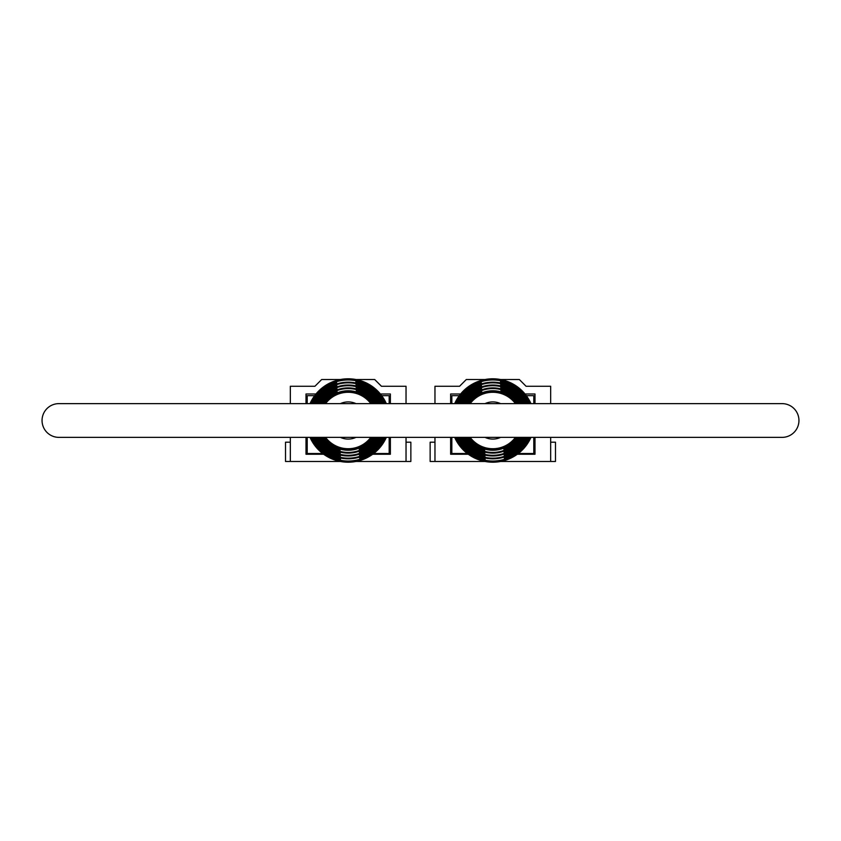 <?xml version="1.0" encoding="UTF-8"?>
<svg xmlns="http://www.w3.org/2000/svg" width="841" height="841" viewBox="0 0 841 841"><rect width="100%" height="100%" fill="white"/><g stroke="black" fill="none" stroke-linecap="round" stroke-linejoin="round"><path stroke-width="1.26" d="M390.371 439.307L389.162 439.307M380.731 453.52L380.731 454.245M372.679 454.245L390.371 454.245L390.371 437.373M390.371 403.627L390.371 393.987L380.374 393.987M305.998 437.373L305.998 454.245L323.69 454.245M389.404 439.307L389.404 437.373M389.404 403.627L389.404 398.319M389.162 398.319L390.371 398.319M315.995 393.987L305.998 393.987L305.998 403.627M290.334 403.627L290.334 386.271L314.923 386.271L321.672 379.522L340.447 379.522M355.922 379.522L374.697 379.522L381.446 386.271L406.035 386.271L406.035 403.627M340.447 461.478L290.334 461.478L290.334 437.373M406.035 437.373L406.035 461.478L355.922 461.478M307.207 439.307L305.998 439.307M315.638 454.245L315.638 453.52M406.035 461.478L410.86 461.478L410.86 442.198L406.035 442.198M290.334 461.478L285.509 461.478L285.509 442.198L290.334 442.198M305.998 398.319L307.207 398.319M306.965 398.319L306.965 403.627M306.965 437.373L306.965 439.307M356.248 388.899L356.174 387.407A34.039 34.039 0 0 1 377.746 403.627M359.433 452.237L359.454 452.626A34.039 34.039 0 0 0 377.746 437.373M340.395 437.373A18.586 18.586 0 0 0 355.974 437.373M355.974 403.627A18.586 18.586 0 0 0 340.395 403.627M323.68 437.373A29.75 29.75 0 0 0 372.689 437.373M371.859 437.373A29.078 29.078 0 0 1 324.51 437.373M320.274 437.373A32.61 32.61 0 0 0 376.095 437.373M375.296 437.373A31.937 31.937 0 0 1 321.073 437.373M316.983 437.373A35.469 35.469 0 0 0 379.386 437.373M378.618 437.373A34.796 34.796 0 0 1 317.751 437.373M313.767 437.373A38.339 38.339 0 0 0 382.602 437.373M381.856 437.373A37.666 37.666 0 0 1 314.513 437.373M310.602 437.373A41.198 41.198 0 0 0 385.767 437.373M385.031 437.373A40.526 40.526 0 0 1 311.338 437.373M325.551 437.373A28.237 28.237 0 0 0 370.818 437.373M321.966 437.373A31.18 31.18 0 0 0 340.048 450.597L340.006 449.893A30.507 30.507 0 0 1 322.765 437.373M318.623 437.373A34.039 34.039 0 0 0 340.195 453.593L340.163 452.889A33.367 33.367 0 0 1 319.401 437.373M315.364 437.373A36.899 36.899 0 0 0 340.342 456.558L340.311 455.864A36.226 36.226 0 0 1 316.121 437.373M312.179 437.373A39.769 39.769 0 0 0 340.489 459.512L340.458 458.818A39.096 39.096 0 0 1 312.926 437.373M310.045 437.373A41.703 41.703 0 0 0 386.324 437.373M384.19 437.373A39.769 39.769 0 0 1 359.759 458.545L359.738 458.156M383.443 437.373A39.096 39.096 0 0 1 359.717 457.851L359.759 458.545M381.005 437.373A36.899 36.899 0 0 1 359.601 455.591L359.57 454.897L359.601 455.591M359.57 454.897A36.226 36.226 0 0 0 380.248 437.373M359.422 451.922A33.367 33.367 0 0 0 376.968 437.373M374.403 437.373A31.18 31.18 0 0 1 359.307 449.63L359.265 448.926L359.307 449.63M359.265 448.926A30.507 30.507 0 0 0 373.604 437.373M370.818 403.627A28.237 28.237 0 0 0 325.551 403.627M373.604 403.627A30.507 30.507 0 0 0 356.363 391.107L356.321 390.403A31.18 31.18 0 0 1 374.403 403.627M376.968 403.627A33.367 33.367 0 0 0 356.206 388.111M380.248 403.627A36.226 36.226 0 0 0 356.058 385.136L356.027 384.442A36.899 36.899 0 0 1 381.005 403.627M383.443 403.627A39.096 39.096 0 0 0 355.911 382.182L355.88 381.488A39.769 39.769 0 0 1 384.19 403.627M386.324 403.627A41.703 41.703 0 0 0 310.045 403.627M312.926 403.627A39.096 39.096 0 0 1 336.652 383.149L336.61 382.455A39.769 39.769 0 0 0 312.179 403.627M316.121 403.627A36.226 36.226 0 0 1 336.799 386.103L336.768 385.409A36.899 36.899 0 0 0 315.364 403.627M319.401 403.627A33.367 33.367 0 0 1 336.947 389.078L336.915 388.374A34.039 34.039 0 0 0 318.623 403.627M322.765 403.627A30.507 30.507 0 0 1 337.104 392.074L337.062 391.37A31.18 31.18 0 0 0 321.966 403.627M385.031 403.627A40.526 40.526 0 0 0 311.338 403.627M310.602 403.627A41.198 41.198 0 0 1 385.767 403.627M381.856 403.627A37.666 37.666 0 0 0 314.513 403.627M313.767 403.627A38.339 38.339 0 0 1 382.602 403.627M378.618 403.627A34.796 34.796 0 0 0 317.751 403.627M316.983 403.627A35.469 35.469 0 0 1 379.386 403.627M375.296 403.627A31.937 31.937 0 0 0 321.073 403.627M320.274 403.627A32.61 32.61 0 0 1 376.095 403.627M371.859 403.627A29.078 29.078 0 0 0 324.51 403.627M323.68 403.627A29.75 29.75 0 0 1 372.689 403.627M340.195 453.593L340.163 452.889M336.842 386.892L336.799 386.103M337.136 392.873L337.104 392.074M381.688 395.669L389.162 395.669L389.162 403.627M389.162 437.373L389.162 453.52L373.646 453.52M307.207 437.373L307.207 453.52L322.723 453.52M314.681 395.669L307.207 395.669L307.207 403.627M782.077 403.627A16.873 16.873 0 0 1 798.95 420.5A16.873 16.873 0 0 1 782.077 437.373L58.923 437.373A16.873 16.873 0 0 1 42.05 420.5A16.873 16.873 0 0 1 58.923 403.627L782.077 403.627M535.002 439.307L533.793 439.307M525.362 453.52L525.362 454.245M517.31 454.245L535.002 454.245L535.002 437.373M535.002 403.627L535.002 393.987L525.005 393.987M450.629 437.373L450.629 454.245L468.321 454.245M534.035 439.307L534.035 437.373M534.035 403.627L534.035 398.319M533.793 398.319L535.002 398.319M460.626 393.987L450.629 393.987L450.629 403.627M434.965 403.627L434.965 386.271L459.554 386.271L466.303 379.522L485.078 379.522M500.553 379.522L519.328 379.522L526.077 386.271L550.666 386.271L550.666 403.627M485.078 461.478L434.965 461.478L434.965 437.373M550.666 437.373L550.666 461.478L500.553 461.478M451.838 439.307L450.629 439.307M460.269 454.245L460.269 453.52M550.666 461.478L555.491 461.478L555.491 442.198L550.666 442.198M434.965 461.478L430.14 461.478L430.14 442.198L434.965 442.198M450.629 398.319L451.838 398.319M451.596 398.319L451.596 403.627M451.596 437.373L451.596 439.307M500.879 388.899L500.805 387.407A34.039 34.039 0 0 1 522.377 403.627M504.064 452.237L504.085 452.626A34.039 34.039 0 0 0 522.377 437.373M485.026 437.373A18.586 18.586 0 0 0 500.605 437.373M500.605 403.627A18.586 18.586 0 0 0 485.026 403.627M468.311 437.373A29.75 29.75 0 0 0 517.32 437.373M516.49 437.373A29.078 29.078 0 0 1 469.141 437.373M464.905 437.373A32.61 32.61 0 0 0 520.726 437.373M519.927 437.373A31.937 31.937 0 0 1 465.704 437.373M461.614 437.373A35.469 35.469 0 0 0 524.017 437.373M523.249 437.373A34.796 34.796 0 0 1 462.382 437.373M458.398 437.373A38.339 38.339 0 0 0 527.233 437.373M526.487 437.373A37.666 37.666 0 0 1 459.144 437.373M455.233 437.373A41.198 41.198 0 0 0 530.398 437.373M529.662 437.373A40.526 40.526 0 0 1 455.969 437.373M470.182 437.373A28.237 28.237 0 0 0 515.449 437.373M466.597 437.373A31.18 31.18 0 0 0 484.679 450.597L484.637 449.893A30.507 30.507 0 0 1 467.396 437.373M463.254 437.373A34.039 34.039 0 0 0 484.826 453.593L484.794 452.889A33.367 33.367 0 0 1 464.032 437.373M459.995 437.373A36.899 36.899 0 0 0 484.973 456.558L484.942 455.864A36.226 36.226 0 0 1 460.752 437.373M456.81 437.373A39.769 39.769 0 0 0 485.12 459.512L485.089 458.818A39.096 39.096 0 0 1 457.557 437.373M454.676 437.373A41.703 41.703 0 0 0 530.955 437.373M528.821 437.373A39.769 39.769 0 0 1 504.39 458.545L504.369 458.156M528.074 437.373A39.096 39.096 0 0 1 504.348 457.851L504.39 458.545M525.636 437.373A36.899 36.899 0 0 1 504.232 455.591L504.201 454.897L504.232 455.591M504.201 454.897A36.226 36.226 0 0 0 524.879 437.373M504.053 451.922A33.367 33.367 0 0 0 521.599 437.373M519.034 437.373A31.18 31.18 0 0 1 503.938 449.63L503.896 448.926L503.938 449.63M503.896 448.926A30.507 30.507 0 0 0 518.235 437.373M515.449 403.627A28.237 28.237 0 0 0 470.182 403.627M518.235 403.627A30.507 30.507 0 0 0 500.994 391.107L500.952 390.403A31.18 31.18 0 0 1 519.034 403.627M521.599 403.627A33.367 33.367 0 0 0 500.837 388.111M524.879 403.627A36.226 36.226 0 0 0 500.689 385.136L500.658 384.442A36.899 36.899 0 0 1 525.636 403.627M528.074 403.627A39.096 39.096 0 0 0 500.542 382.182L500.511 381.488A39.769 39.769 0 0 1 528.821 403.627M530.955 403.627A41.703 41.703 0 0 0 454.676 403.627M457.557 403.627A39.096 39.096 0 0 1 481.283 383.149L481.241 382.455A39.769 39.769 0 0 0 456.81 403.627M460.752 403.627A36.226 36.226 0 0 1 481.43 386.103L481.399 385.409A36.899 36.899 0 0 0 459.995 403.627M464.032 403.627A33.367 33.367 0 0 1 481.578 389.078L481.546 388.374A34.039 34.039 0 0 0 463.254 403.627M467.396 403.627A30.507 30.507 0 0 1 481.735 392.074L481.693 391.37A31.18 31.18 0 0 0 466.597 403.627M529.662 403.627A40.526 40.526 0 0 0 455.969 403.627M455.233 403.627A41.198 41.198 0 0 1 530.398 403.627M526.487 403.627A37.666 37.666 0 0 0 459.144 403.627M458.398 403.627A38.339 38.339 0 0 1 527.233 403.627M523.249 403.627A34.796 34.796 0 0 0 462.382 403.627M461.614 403.627A35.469 35.469 0 0 1 524.017 403.627M519.927 403.627A31.937 31.937 0 0 0 465.704 403.627M464.905 403.627A32.61 32.61 0 0 1 520.726 403.627M516.49 403.627A29.078 29.078 0 0 0 469.141 403.627M468.311 403.627A29.75 29.75 0 0 1 517.32 403.627M484.826 453.593L484.794 452.889M481.473 386.892L481.43 386.103M481.767 392.873L481.735 392.074M526.319 395.669L533.793 395.669L533.793 403.627M533.793 437.373L533.793 453.52L518.277 453.52M451.838 437.373L451.838 453.52L467.354 453.52M459.312 395.669L451.838 395.669L451.838 403.627"/></g></svg>
